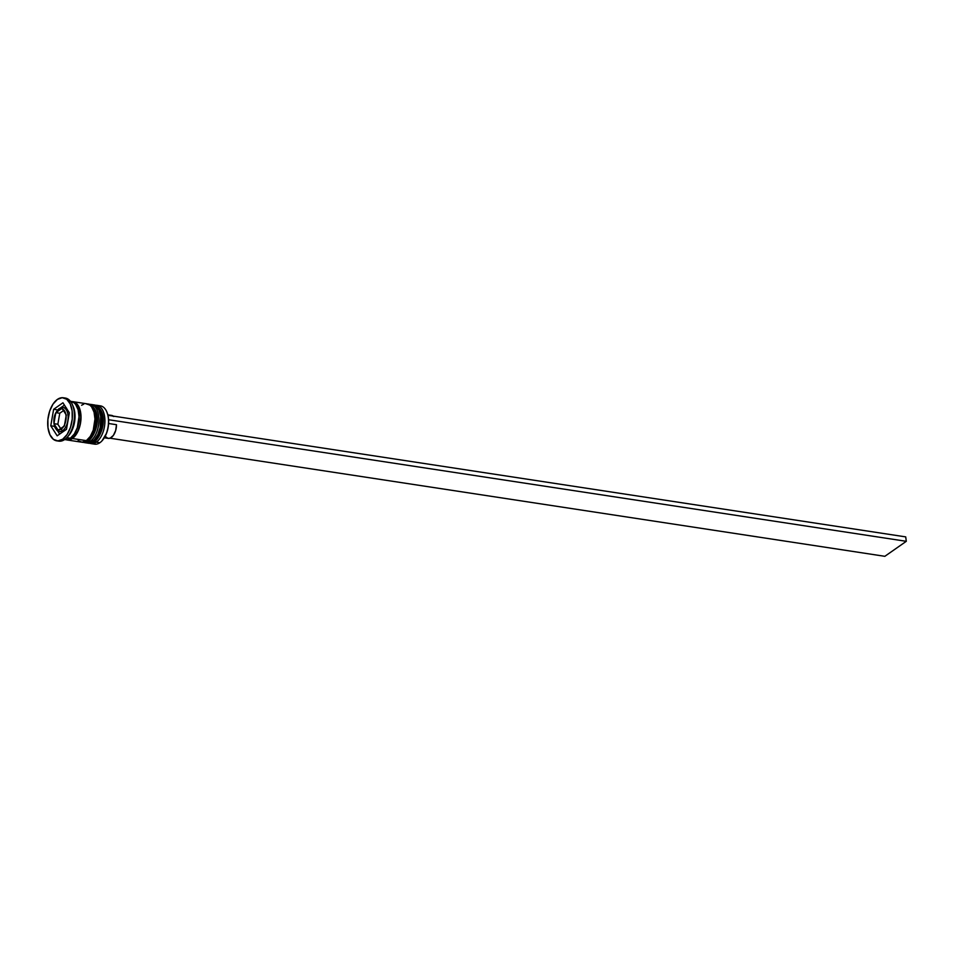 <?xml version="1.0" encoding="UTF-8"?>
<svg xmlns="http://www.w3.org/2000/svg" width="954" height="954" viewBox="0 0 954 954"><rect width="100%" height="100%" fill="white"/><g stroke="black" fill="none" stroke-linecap="round" stroke-linejoin="round"><path stroke-width="1.43" d="M94.47 404.961C109.293 411.102 103.044 435.131 94.565 441.654A1.455 1.073 -124.9 0 1 93.921 441.797L93.516 441.738A19.366 10.721 98.7 0 1 88.233 443.193L88.639 443.252A19.366 10.721 -81.3 0 0 93.921 441.797A19.366 10.721 -81.3 0 0 102.543 421.072A19.366 10.721 -81.3 0 0 94.47 404.961L94.076 404.901A19.366 10.721 98.7 0 1 102.138 421.012A19.366 10.721 98.7 0 1 93.516 441.738L93.921 441.797A1.455 1.073 55.1 0 0 94.577 441.654L88.639 443.252A19.366 10.721 -81.3 0 1 88.436 443.216M93.468 404.842A19.366 10.721 98.7 0 1 94.076 404.901L93.444 404.83M98.572 436.753L101.315 430.946L102.758 424.136M102.913 420.678L102.066 414.286M93.516 441.738A19.366 10.721 -81.3 0 0 102.102 422.324A19.366 10.721 -81.3 0 0 95.507 405.307M95.901 405.367A19.366 10.721 98.7 0 1 102.495 422.383A19.366 10.721 98.7 0 1 93.921 441.797M88.495 404.043C103.318 410.196 97.07 434.213 88.591 440.748A1.455 1.073 -124.9 0 1 87.935 440.879L87.541 440.82A19.366 10.721 98.7 0 1 82.259 442.274L82.652 442.334A19.366 10.721 -81.3 0 0 87.935 440.879A19.366 10.721 -81.3 0 0 96.557 420.165A19.366 10.721 -81.3 0 0 88.495 404.043L88.09 403.983A19.366 10.721 98.7 0 1 96.163 420.106A19.366 10.721 98.7 0 1 87.541 440.82L87.935 440.879A1.455 1.073 55.1 0 0 88.603 440.736L82.652 442.334A19.366 10.721 -81.3 0 1 82.461 442.31M87.494 403.924A19.366 10.721 98.7 0 1 88.09 403.983L87.47 403.924M92.586 435.835L95.34 430.039L96.783 423.23M96.938 419.76L96.08 413.38M87.541 440.82A19.366 10.721 -81.3 0 0 96.115 421.418A19.366 10.721 -81.3 0 0 89.521 404.389M89.926 404.448A19.366 10.721 98.7 0 1 96.521 421.477A19.366 10.721 98.7 0 1 87.935 440.879M78.359 410.733A17.911 9.91 98.7 0 1 74.972 432.937A17.911 9.91 -81.3 0 0 78.359 410.733M58.54 431.196A12.104 6.702 -81.3 0 0 62.737 430.54A1.455 1.073 -124.9 0 1 61.354 429.038A10.649 5.891 98.7 0 1 58.778 429.872L57.705 429.622A10.649 5.891 98.7 0 1 54.306 424.327L54.056 422.503A10.649 5.891 98.7 0 1 55.582 413.762L56.417 412.176A10.649 5.891 98.7 0 1 58.766 409.576A1.455 1.073 -124.9 0 1 59.78 408.431A12.104 6.702 98.7 0 1 63.083 407.525A12.104 6.702 98.7 0 1 68.128 417.59A12.104 6.702 98.7 0 1 62.737 430.54A12.104 6.702 98.7 0 1 59.434 431.458C58.349 432.079 56.751 430.528 54.628 426.796C52.78 419.283 54.283 413.213 59.124 408.562A1.455 1.073 55.1 0 0 58.766 409.576L56.417 412.176L61.342 408.741L58.766 409.576A10.649 5.891 98.7 0 1 61.342 408.741L62.058 408.312L65.814 414.286L64.526 410.864L62.415 408.98L66.339 414.99L64.538 424.852L65.826 420.595L66.064 416.111L64.419 425.997L58.778 429.872L61.354 429.038L63.703 426.426L58.23 430.326L54.306 424.327L55.594 427.738L57.705 429.622L53.949 423.648L55.582 413.762L54.295 418.007L54.056 422.503L55.869 412.641L59.768 413.237L57.848 424.244L53.949 423.648L57.848 424.244L60.627 428.573L57.848 424.244L59.768 413.237L55.869 412.641L62.058 408.312L62.415 408.98A10.649 5.891 98.7 0 1 65.814 414.286L66.064 416.111A10.649 5.891 98.7 0 1 64.538 424.852L63.703 426.426A10.649 5.891 98.7 0 1 61.354 429.038A1.455 1.073 55.1 0 0 62.737 430.54L64.371 430.791L62.737 430.54A12.104 6.702 -81.3 0 0 68.092 418.412A12.104 6.702 -81.3 0 0 63.978 407.775M59.434 431.458L62.225 431.876A12.104 6.702 -81.3 0 0 62.761 431.923M91.035 443.61A19.366 10.721 98.7 0 1 89.903 443.324A19.366 10.721 -81.3 0 0 96.306 442.155A19.366 10.721 98.7 0 1 91.035 443.61L94.613 444.159A19.366 10.721 -81.3 0 0 99.896 442.704A19.366 10.721 98.7 0 1 92.86 443.61M98.62 405.879A19.366 10.721 98.7 0 1 106.753 411.782A19.366 10.721 98.7 0 1 102.4 440.402A19.366 10.721 98.7 0 1 99.896 442.704A19.366 10.721 -81.3 0 0 108.517 421.99A19.366 10.721 -81.3 0 0 100.456 405.867L96.867 405.319A19.366 10.721 98.7 0 1 104.928 421.441A19.366 10.721 98.7 0 1 96.306 442.155L95.328 441.082L96.306 442.155L99.896 442.704L96.306 442.155A19.366 10.721 -81.3 0 0 104.928 420.416A19.366 10.721 -81.3 0 0 95.698 405.259M85.049 442.704L87.041 443.002A19.366 10.721 -81.3 0 0 92.323 441.547A19.366 10.721 -81.3 0 0 100.945 420.833A19.366 10.721 -81.3 0 0 92.884 404.711L90.88 404.413A19.366 10.721 98.7 0 1 98.954 420.523A19.366 10.721 98.7 0 1 90.332 441.249L89.354 440.176L90.332 441.249A19.366 10.721 98.7 0 1 85.049 442.704A19.366 10.721 98.7 0 1 83.916 442.417A19.366 10.721 -81.3 0 0 90.332 441.249L92.323 441.547L90.332 441.249A19.366 10.721 -81.3 0 0 98.954 419.498A19.366 10.721 -81.3 0 0 89.724 404.353M56.775 440.843A21.787 12.056 98.7 0 1 47.7 422.717A21.787 12.056 98.7 0 1 57.407 399.404L52.983 404.15L49.644 411.198L47.891 419.486L47.986 427.738L49.918 434.714L53.4 439.341L57.896 440.915L62.714 439.21L64.705 439.508L62.714 439.21A21.787 12.056 98.7 0 1 56.775 440.843L58.766 441.142A21.787 12.056 -81.3 0 0 64.705 439.508A21.787 12.056 98.7 0 1 57.789 440.915M67.114 439.973L81.066 442.096A19.366 10.721 -81.3 0 0 86.337 440.641L72.385 438.518A19.366 10.721 98.7 0 1 67.114 439.973A19.366 10.721 98.7 0 1 66.124 439.734L70.393 438.208L66.84 437.671L70.393 438.208A19.366 10.721 -81.3 0 0 79.015 417.482A19.366 10.721 -81.3 0 0 70.954 401.372L70.429 401.3M64.598 439.591L65.111 439.663A19.366 10.721 -81.3 0 0 70.393 438.208L74.317 433.987L77.298 427.726L79.027 416.612L78.097 409.707L75.652 404.46L73.959 402.707L69.964 401.312M70.918 401.944A19.128 10.577 98.7 0 1 80.851 416.099A19.128 10.577 98.7 0 1 72.361 438.291L77.858 431.232L80.136 424.375L80.875 416.97L78.932 407.298L75.879 403.232L71.932 401.849M113.323 416.123A11.615 6.428 -81.3 0 0 111.642 415.407L107.826 414.835M106.908 412.128L108.017 415.61A18.877 10.446 -81.3 0 0 106.92 412.176A18.877 10.446 -81.3 0 0 106.836 411.973M113.8 416.516L110.712 415.395M102.531 440.235A18.877 10.446 -81.3 0 0 102.674 440.068A18.877 10.446 -81.3 0 0 108.613 420.034L108.255 426.724L106.574 433.199L102.078 440.736M62.714 439.21L67.138 434.464L70.477 427.404L72.23 419.128L72.134 410.864L70.202 403.888L66.72 399.261L62.225 397.687L57.407 399.404A21.787 12.056 98.7 0 1 63.346 397.77A21.787 12.056 98.7 0 1 72.421 415.896A21.787 12.056 98.7 0 1 62.714 439.21M50.765 425.806L53.639 409.29L62.94 402.791L69.356 412.808L66.482 429.324L57.18 435.823L50.765 425.806L53.639 409.29L57.622 409.922L53.639 409.29L62.94 402.791L69.356 412.808L66.482 429.324L57.18 435.823L50.765 425.806L54.485 426.366L50.765 425.806M64.323 397.997A21.787 12.056 98.7 0 1 72.432 404.723A21.787 12.056 98.7 0 1 67.519 436.908A21.787 12.056 98.7 0 1 64.705 439.508A21.787 12.056 -81.3 0 0 74.412 416.194A21.787 12.056 -81.3 0 0 65.337 398.068L63.346 397.77M72.838 405.76A19.366 10.721 98.7 0 1 68.223 436.05M64.037 439.4L66.112 439.734M78.061 440.76L82.056 442.167L86.337 440.641L72.385 438.518A19.366 10.721 98.7 0 0 81.018 417.792A19.366 10.721 98.7 0 0 72.945 401.682A19.366 10.721 98.7 0 0 71.932 401.61L75.95 403.017L79.039 407.119L80.756 413.32L80.851 420.666L79.289 428.024L76.32 434.297L70.25 439.639L66.029 439.699M66.076 439.46L70.25 439.4L72.361 438.291M85.908 403.733L89.903 405.14L91.596 406.881L94.052 412.14L94.971 419.044L93.242 430.159L90.272 436.419L86.337 440.641A19.366 10.721 -81.3 0 0 94.971 419.915A19.366 10.721 -81.3 0 0 86.897 403.804L72.945 401.682M83.761 404.138L81.615 405.259M85.955 442.739L90.177 442.68L94.374 439.746L97.88 434.404L100.194 427.452L100.695 416.361L98.977 410.16L95.877 406.046L91.882 404.651M67.519 436.908L68.903 435.298A19.366 10.721 -81.3 0 0 73.267 406.678L72.432 404.723M108.613 420.034A18.877 10.446 -81.3 0 0 108.017 415.61L108.613 420.034A18.877 10.446 -81.3 0 0 108.017 415.61L108.613 420.034M64.443 405.14L60.686 407.763L64.443 405.14M57.514 430.719L59.673 434.082L57.514 430.719M65.254 407.907L66.553 408.121M66.303 408.038A12.104 6.702 -81.3 0 0 65.874 407.942L63.083 407.525L59.124 408.562M63.477 410.637L59.768 413.237L63.477 410.637M105.143 436.288L107.981 438.363L110.199 438.124L113.383 435.406L115.672 430.516L116.483 424.709L108.589 423.504L116.483 424.709A11.615 6.428 -81.3 0 1 108.148 438.387L104.332 437.803M905.716 536.887L108.374 415.36L905.716 536.887L906.3 541.312L108.959 419.784L906.3 541.312L905.716 536.887M109.96 438.208L884.835 556.313L906.3 541.312L884.835 556.313L109.96 438.208M87.625 443.061L88.233 443.193M81.639 442.155L82.259 442.274"/></g></svg>
